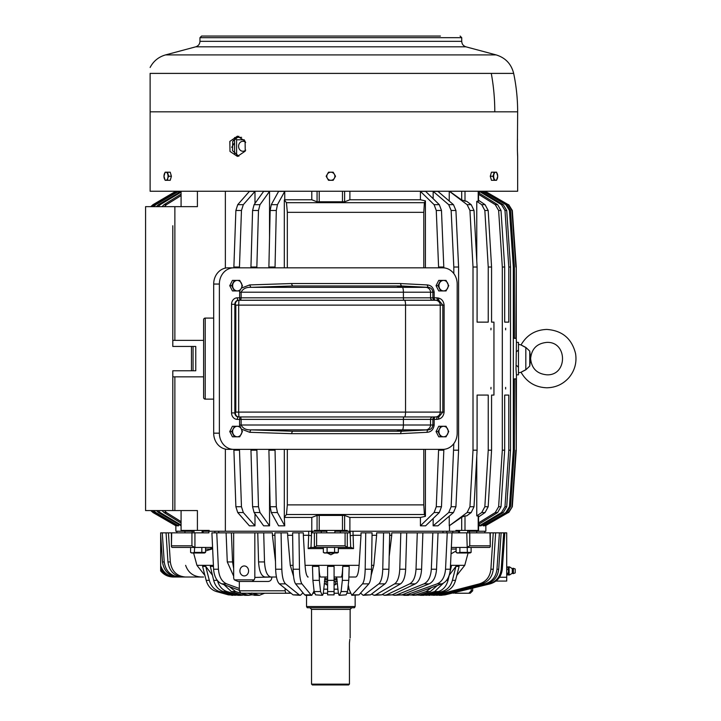 <?xml version="1.0" encoding="UTF-8"?>
<svg xmlns="http://www.w3.org/2000/svg" width="721" height="721" viewBox="0 0 721 721"><rect width="100%" height="100%" fill="white"/><g stroke="black" fill="none" stroke-linecap="round" stroke-linejoin="round"><path stroke-width="1.08" d="M334.895 531.233L347.225 531.233L347.225 530.422L344.62 530.422L344.62 515.425L349.892 517.453L420.415 517.453L425.417 516.335L424.399 514.515L423.795 504.88L287.328 504.88L286.462 514.515L424.399 514.515M326.793 531.233L321.35 531.233L321.35 530.422M344.62 530.422L314.464 530.422L314.464 531.233L321.35 531.233M212.578 547.437L194.931 547.437L194.931 532.846L208.892 532.846L208.892 531.233L203.106 531.233L311.454 531.233L308.705 531.233L308.705 535.279L303.334 535.279L303.334 532.846L292.609 532.846L293.123 569.23C293.312 576.791 294.132 581.667 295.583 583.857L301.937 583.857C300.486 581.667 299.666 576.791 299.476 569.23L298.963 532.846M203.106 532.846L203.106 531.233L202.123 531.233M194.021 531.233L192.183 531.233L192.183 530.422M186.433 530.422L186.433 531.233L192.183 531.233M153.943 513.082L175.852 525.753L175.852 531.233L192.165 531.233L192.165 532.846M476.734 532.846L476.734 531.233L485.846 531.233L485.846 525.753M476.734 531.233L469.524 531.233L471.678 531.233L471.678 530.422M469.524 532.846L469.524 531.233L467.677 531.233M459.565 531.233L458.61 531.233L458.61 530.422M476.77 456.168L476.77 515.885L478.555 516.083L478.555 530.422L455.942 530.422L455.942 531.233L458.61 531.233L350.235 531.233L352.984 531.233L353.524 548.609L351.181 547.437L310.508 547.437L308.164 548.609L308.669 535.279M209.207 531.233L209.207 530.422L181.079 530.422L181.079 510.567M181.079 206.648L181.079 191.245M181.079 523.095L164.064 512.541L166.443 512.541L164.379 510.567M162 510.567L164.064 512.541M162 206.648L164.064 204.674L166.443 204.674L164.379 206.648M181.079 194.111L164.064 204.674M181.079 525.825L158.476 512.541L160.206 512.541L158.07 510.567M156.34 510.567L158.476 512.541M156.34 206.648L158.476 204.674L160.206 204.674L158.07 206.648M181.079 191.38L158.476 204.674M155.844 512.541L178.547 525.825L177.474 525.825L154.772 512.541L155.844 512.541L153.654 510.567M152.591 510.567L154.772 512.541M152.591 206.648L154.772 204.674L155.844 204.674L153.654 206.648M178.547 192.651L178.547 191.38L177.474 191.38L154.772 204.674M153.393 512.541L176.366 525.825L153.005 512.541L151.185 510.567M150.788 510.567L153.005 512.541M145.579 452.301L145.579 267.022M145.579 264.913L145.579 450.183M150.788 206.648L153.005 204.674L151.185 206.648M176.366 192.029L175.969 191.38L153.005 204.674M469.506 531.233L469.506 530.422M203.079 531.233L203.079 530.422M340.339 531.233L340.339 530.422M197.41 530.422L197.41 510.567L172.806 510.567L172.806 370.765L195.761 370.765L195.761 346.45L193.066 346.45L193.066 370.765M197.41 191.245L197.41 206.648L145.579 206.648L145.579 510.567L172.806 510.567L172.806 491.461M449.489 191.38L467.118 204.674L469.939 210.478L474.021 210.478L471.201 204.674L466.703 201.33L461.692 200.014L449.489 191.245M311.796 191.245L311.796 199.762L316.934 201.781L344.755 201.781L349.892 199.762L349.892 191.245M476.77 261.047L476.77 201.33L478.555 201.123L478.555 191.245M469.939 210.478L473.012 267.022L473.012 450.183L469.939 506.737L467.118 512.541L449.237 525.825L449.237 516.164M449.237 201.042L449.237 191.38M488.234 322.134L477.095 322.134L488.234 322.134L488.234 267.022L491.569 267.022L491.569 322.134L493.948 322.134L493.948 395.072L491.569 395.072L491.569 450.183L488.234 450.183L488.234 395.072L477.095 395.072L488.234 395.072M476.77 201.33L481.736 204.674L484.845 210.478L488.234 267.022M474.021 210.478L477.095 267.022L473.012 267.022M477.095 322.134L477.095 267.022M473.012 450.183L477.095 450.183L477.095 395.072M490.992 328.217L490.938 329.83L490.992 328.217M490.992 387.384L490.938 388.998L490.992 387.384M469.939 506.737L474.021 506.737L477.095 450.183M465 530.422L465 515.885L466.703 515.885L471.201 512.541L474.021 506.737M449.237 525.825L461.692 517.2L465 515.885M484.845 210.478L488.18 210.478L485.071 204.674L478.555 200.285M488.234 450.183L484.845 506.737L488.18 506.737L491.569 450.183M488.18 506.737L485.071 512.541L478.555 516.93M488.18 210.478L491.569 267.022M484.845 506.737L481.736 512.541L485.071 512.541M425.417 267.833L425.417 200.871L420.415 199.762L420.415 191.38L434.105 204.674L439.314 204.674L441.477 210.478L443.83 267.87M438.62 267.833L436.268 210.478L434.105 204.674M420.415 517.453L420.415 525.825L434.105 512.541L436.268 506.737L438.62 449.372M425.417 449.372L425.417 516.335M268.888 449.372L270.15 506.737L271.294 512.541L278.603 525.825L284.75 525.825L284.308 517.263L286.462 514.515M284.75 517.453L311.796 517.453L316.934 515.425L344.62 515.425M453.815 443.613L451.148 506.737L448.696 512.541L433.15 525.825L433.15 518.525M433.15 198.681L433.15 191.38L448.696 204.674L453.473 204.674L455.924 210.478L458.601 267.022L458.601 450.183L453.815 450.183M453.815 273.601L453.815 267.022L458.601 267.022M448.696 204.674L451.148 210.478L453.815 267.022M438.62 450.183L443.83 450.183L443.83 449.336M438.62 267.022L443.83 267.022M436.268 506.737L441.477 506.737L443.83 450.183M423.795 449.372L423.795 504.88M425.417 200.871L424.399 202.691L423.795 212.334L423.795 267.833M451.148 506.737L455.924 506.737L458.601 450.183M287.328 449.372L287.328 504.88M423.795 212.334L287.328 212.334L287.328 267.833M504.682 322.134L508.792 322.134L504.682 322.134L504.682 267.022L502.312 267.022L502.312 450.183L504.682 450.183L504.682 395.072L508.792 395.072L504.682 395.072M508.792 322.134L508.792 267.022L510.522 267.022L510.522 450.183L508.792 450.183L508.792 395.072M479.303 193.3L479.303 191.38L501.483 204.674L504.979 210.478L508.792 267.022M508.792 450.183L504.979 506.737L501.483 512.541L479.303 525.825L479.303 523.906M478.555 522.896L495.255 512.541L497.625 512.541L501.005 506.737L504.682 450.183M502.312 450.183L498.626 506.737L495.255 512.541M478.555 194.309L495.255 204.674L498.626 210.478L502.312 267.022M483.151 192.651L483.151 191.38L505.845 204.674L509.432 210.478L513.325 267.022L513.325 450.183L509.432 506.737L505.845 512.541L483.151 525.825L483.151 524.564M514.397 338.104L515.866 338.347L516.263 267.022L516.263 338.347L516.434 342.394L518.462 342.394L518.462 374.812L516.434 374.812L516.029 369.215L516.434 342.394M485.323 192.029L485.323 191.38L508.296 204.674L511.919 210.478L515.866 267.022M511.919 210.478L508.693 204.674L512.316 210.478L516.263 267.022M485.323 525.185L485.323 525.825L508.296 512.541L512.316 506.737L508.693 512.541L512.316 506.737L516.263 450.183L516.434 374.812M514.397 379.111L515.866 378.867L516.263 450.183M511.919 506.737L515.866 450.183M505.637 387.384L505.637 388.989L505.637 387.384M505.637 328.217L505.637 329.83L505.664 328.217M504.979 210.478L506.719 210.478L503.213 204.674L481.042 191.38L479.303 191.38M504.979 506.737L506.719 506.737L510.522 450.183M498.626 210.478L501.005 210.478L497.625 204.674L478.555 192.84M509.432 210.478L510.495 210.478L506.917 204.674L484.215 191.38L483.151 191.38M513.325 267.022L514.397 267.022L514.397 338.347L515.866 338.347M513.325 450.183L514.397 450.183L514.397 378.867L515.866 378.867M509.432 506.737L510.495 506.737L514.397 450.183M268.888 267.833L268.888 267.022L275.043 267.022L275.043 267.833M311.796 199.762L284.75 199.762L284.75 191.38L278.603 191.38L271.294 204.674L270.15 210.478L268.888 267.022M259.993 512.541L269.537 525.825L263.634 525.825L254.089 512.541L259.993 512.541L258.488 506.737L256.847 449.372M250.944 449.372L252.584 506.737L254.089 512.541M250.944 267.833L250.944 267.022L256.847 267.022L256.847 267.833M269.537 238.101L269.537 191.38L263.634 191.38L254.089 204.674L252.584 210.478L250.944 267.022M233.874 267.833L233.874 267.022L239.462 267.022L239.462 267.833M254.991 203.421L254.991 191.38L249.403 191.38L237.723 204.674L235.875 210.478L233.874 267.022M243.31 512.541L254.991 525.825L249.403 525.825L237.723 512.541L243.31 512.541L241.463 506.737L239.462 449.372M233.874 449.372L235.875 506.737L237.723 512.541M203.61 340.375L172.806 340.375L172.806 225.754M270.15 210.478L276.296 210.478L277.45 204.674L284.75 191.38M268.888 450.183L275.043 450.183L275.043 449.372M270.15 506.737L276.296 506.737L275.043 450.183M252.584 210.478L258.488 210.478L259.993 204.674L269.537 191.38M250.944 450.183L256.847 450.183M235.875 210.478L241.463 210.478L243.31 204.674L254.991 191.38M233.874 450.183L239.462 450.183M172.806 239.291L172.806 346.45L193.066 346.45M203.61 376.84L172.806 376.84L172.806 477.924M241.463 210.478L239.462 267.022M258.488 210.478L256.847 267.022M276.296 506.737L277.45 512.541L284.75 525.825M276.296 210.478L275.043 267.022M254.991 525.825L254.991 513.794M269.537 525.825L269.537 479.114M510.495 506.737L506.917 512.541L484.215 525.825L483.151 525.825M510.495 210.478L514.397 267.022M501.005 210.478L504.682 267.022M506.719 506.737L503.213 512.541L481.042 525.825L479.303 525.825M506.719 210.478L510.522 267.022M485.323 525.825L508.296 512.541M485.323 191.38L508.296 204.674M478.555 524.374L497.625 512.541M287.328 212.334L286.462 202.691L284.308 199.942L284.308 267.833M455.924 506.737L453.473 512.541L437.926 525.825L433.15 525.825M284.308 449.372L284.308 517.263M441.477 506.737L439.314 512.541L425.624 525.825L420.415 525.825M433.15 191.38L437.926 191.38L453.473 204.674M420.415 191.38L425.624 191.38L439.314 204.674M476.77 515.885L481.736 512.541M420.415 199.762L349.892 199.762M349.892 531.233L349.892 517.453M311.796 531.233L311.796 517.453M225.367 531.233L225.367 449.093M225.367 268.113L225.367 191.245M449.489 531.233L449.489 525.825M175.852 191.245L153.943 204.124M176.366 525.825L176.366 525.185M176.366 191.38L153.393 204.674M178.547 191.38L155.844 204.674M178.547 525.825L178.547 524.564M181.079 192.165L160.206 204.674M181.079 525.041L160.206 512.541M181.079 195.589L166.443 204.674M181.079 521.625L166.443 512.541M431.636 595.204L436.962 594.861L479.384 583.857C486.17 581.667 490.01 576.791 490.893 569.23L493.254 532.846L489.992 532.846L490.271 546.725L489.622 547.437L451.337 547.437M321.305 532.846L321.305 531.233L311.454 531.233L311.454 535.748L308.705 535.279M352.984 535.279L350.235 535.748L350.235 531.233L340.384 531.233L340.384 532.846M442.973 532.846L442.973 531.233L446.831 531.233L446.831 532.846M489.992 532.846L452.797 532.846L452.797 531.233M469.759 532.846L469.759 545.815L467.037 547.437M450.49 565.345L464.748 565.345L468.091 552.989M360.563 593.095L363.159 595.312L364.366 594.861L378.831 583.857C381.148 581.667 382.454 576.791 382.761 569.23L383.563 532.846L376.623 532.846L376.623 535.279L372.027 535.279M371.558 594.068L374.145 595.312L375.722 594.861L394.63 583.857C397.659 581.667 399.362 576.791 399.758 569.23L400.813 532.846L391.737 532.846L391.737 535.279L389.655 535.279M365.736 532.846L372.072 532.846L371.513 569.23L365.186 569.23L365.736 532.846L361.005 532.846L361.005 535.279L353.02 535.279M349.361 531.233L349.361 532.846L345.089 532.846L345.089 545.815L347.252 547.437M314.383 547.437L314.383 532.846L312.328 532.846L312.328 531.233M276.44 577.016L270.961 577.016C267.248 576.214 265.094 571.185 264.517 561.938L263.706 532.846L272.43 532.846L272.43 535.279L274.926 535.279M302.991 592.824L300.396 595.312L299.26 594.861L285.543 583.857C283.353 581.667 282.109 576.791 281.83 569.23L281.064 532.846L287.643 532.846L287.643 535.279L292.645 535.279M184.955 532.846L184.955 531.233M458.583 532.846L458.583 531.233M451.04 553.818L456.132 550.979M464.748 565.345L456.79 575.421M455.969 566.373L452.391 580.351L455.528 580.351L459.106 566.373L455.969 566.373L449.255 575.151M490.893 569.23L493.263 569.23L495.633 532.846L493.254 532.846M493.263 569.23C492.38 576.791 488.55 581.667 481.763 583.857L479.384 583.857M433.42 595.312L439.341 594.861L481.763 583.857M436.611 595.294L441.117 594.861L485.053 583.857C492.082 581.667 496.057 576.791 496.967 569.23L499.419 532.846L495.633 532.846M496.967 569.23L498.698 569.23L501.149 532.846L499.419 532.846M498.698 569.23C497.787 576.791 493.813 581.667 486.783 583.857L485.053 583.857M439.179 595.312L486.783 583.857M439.738 595.303L444.064 594.861L489.027 583.857C496.219 581.667 500.293 576.791 501.221 569.23L503.736 532.846L501.149 532.846M501.221 569.23L502.294 569.23L504.808 532.846L503.736 532.846M502.294 569.23C501.356 576.791 497.292 581.667 490.1 583.857L489.027 583.857M440.306 595.312L445.127 594.861L490.1 583.857M504.808 532.846L506.71 532.846L506.71 581.072L495.931 581.072L506.71 581.072M371.576 565.345L373.839 565.345L376.623 535.279M373.839 565.345L371.153 575.385M382.761 569.23L388.907 569.23L389.71 532.846L383.563 532.846M388.907 569.23C388.601 576.791 387.294 581.667 384.978 583.857L378.831 583.857M363.159 595.312L370.513 594.861L384.978 583.857M389.196 556.351L391.737 535.279M399.758 569.23L405.662 569.23L406.716 532.846L400.813 532.846M405.662 569.23C405.265 576.791 403.553 581.667 400.534 583.857L394.63 583.857M374.145 595.312L381.625 594.861L400.534 583.857M382.157 594.546L384.654 595.312L386.591 594.861L409.726 583.857C413.43 581.667 415.521 576.791 416.008 569.23L417.297 532.846L406.716 532.846M416.008 569.23L421.587 569.23L422.885 532.846L417.297 532.846M421.587 569.23C421.109 576.791 419.018 581.667 415.314 583.857L409.726 583.857M384.654 595.312L392.17 594.861L415.314 583.857M392.242 594.834L394.576 595.312L396.838 594.861L423.957 583.857C428.301 581.667 430.752 576.791 431.32 569.23L432.834 532.846L422.885 532.846M431.32 569.23L436.529 569.23L438.044 532.846L432.834 532.846M436.529 569.23C435.962 576.791 433.51 581.667 429.175 583.857L423.957 583.857M394.576 595.312L402.057 594.861L429.175 583.857M401.669 595.005L406.374 594.861L437.169 583.857C442.099 581.667 444.884 576.791 445.533 569.23L447.245 532.846L438.044 532.846M445.533 569.23L450.31 569.23L452.031 532.846L447.245 532.846M450.31 569.23C449.67 576.791 446.885 581.667 441.955 583.857L437.169 583.857M408.582 595.312L403.805 595.312L411.15 594.861L441.955 583.857M327.271 552.989L330.849 554.755L334.418 552.989M307.669 577.016L308.182 577.016C306.632 576.566 305.596 572.681 305.073 565.345L303.334 535.279M305.073 565.345L359.103 565.345L361.005 535.279M348.486 585.822L349.081 589.228L351.821 595.312L362.51 583.857L368.837 583.857C370.423 581.667 371.315 576.791 371.513 569.23M365.186 569.23C364.979 576.791 364.087 581.667 362.51 583.857M359.103 565.345C358.544 572.681 357.418 576.566 355.732 577.016L348.883 577.016M351.821 595.312L358.977 594.861L368.837 583.857M314.383 532.846L345.089 532.846M316.6 532.846L316.6 545.815L314.437 547.437M264.517 561.938L258.569 561.938C259.154 571.185 261.299 576.214 265.022 577.016L270.961 577.016M258.569 561.938L257.757 532.846L254.828 532.846L254.828 577.422L271.844 577.016M263.706 532.846L257.757 532.846M275.485 561.551L272.43 535.279M300.396 595.312L293.068 594.861L279.36 583.857L285.543 583.857M281.83 569.23L275.647 569.23C275.927 576.791 277.17 581.667 279.36 583.857M275.647 569.23L274.881 532.846L281.064 532.846M287.643 535.279L290.275 565.345L293.564 576.34M306.533 606.541L355.156 606.541L354.453 607.758L307.236 607.758L306.533 606.541L306.533 595.312L304.677 594.861L295.583 583.857M313.968 591.076L311.787 595.312L311.03 594.861L301.937 583.857M205.557 550.979L211.722 549.06L210.181 547.437M204.899 575.421L196.941 565.345L193.598 552.989M264.643 593.23L259.371 595.312L254.513 595.312L247.51 593.23M239.318 590.247L221.789 583.857L226.646 583.857C221.807 581.667 219.076 576.791 218.445 569.23L216.76 532.846L211.902 532.846L213.587 569.23C214.218 576.791 216.949 581.667 221.789 583.857M254.062 581.477L237.993 581.477L234.37 579.855A4.056 3.524 -90 0 1 233.667 577.422L233.667 532.846L231.378 532.846L232.559 561.938L227.277 561.938L226.097 532.846L216.76 532.846M239.318 581.477L239.318 588.471L226.646 583.857M227.277 561.938L233.667 576.169M231.378 532.846L226.097 532.846M232.559 561.938L233.667 568.508M194.931 532.846L191.93 532.846L191.93 545.815L194.652 547.437L172.454 547.437M190.587 547.437L190.587 552.394L192.381 552.971L194.328 552.394L194.652 547.437M170.327 561.938L167.948 561.938L166.055 532.846L162.27 532.846L164.235 561.938C165.641 571.185 170.832 576.214 179.817 577.016L185.369 577.016C176.699 576.214 171.679 571.185 170.327 561.938L168.435 532.846L191.93 532.846M171.697 532.846L171.418 546.725L172.067 547.437M164.235 561.938L162.495 561.938L160.657 534.549L160.657 570.906C163.946 574.871 168.164 576.908 173.31 577.016L201.267 577.016M160.657 570.383L160.657 570.906L160.657 570.383C163.955 574.673 168.308 576.89 173.707 577.016L173.31 577.016M201.664 577.016L173.707 577.016M160.657 568.283C163.784 573.871 168.507 576.782 174.843 577.016L175.915 577.016C168.39 576.593 163.297 572.807 160.657 565.652L160.657 568.283M203.529 577.016L175.915 577.016M162.495 561.938C163.901 571.185 169.102 576.214 178.087 577.016L179.817 577.016M162.27 532.846L160.657 532.846L160.657 534.549M167.948 561.938C169.309 571.185 174.32 576.214 182.999 577.016L185.369 577.016M168.435 532.846L166.055 532.846M450.012 571.987L451.364 566.373L450.445 566.373M342.439 577.016L334.084 577.016M327.604 577.016L320.521 577.016C319.754 576.656 319.223 573.105 318.925 566.373L312.481 566.373L312.905 580.351L314.14 591.562L320.584 591.562L319.358 580.351L318.925 566.373M455.528 580.351C453.851 586.191 450.427 589.922 445.254 591.562L442.108 591.562C447.281 589.922 450.706 586.191 452.391 580.351M425.399 595.231L433.285 594.861L445.254 591.562M471.228 588.471L471.228 590.796L468.83 593.23L470.245 593.23L454.843 593.23M441.378 595.312L444.064 594.861M327.604 580.351L334.084 580.351L334.084 566.373L327.604 566.373L327.604 591.562L334.084 591.562L334.084 594.861L327.604 594.861L327.604 591.562M336.527 577.016L337.96 589.228C338.419 594.293 338.987 596.168 339.681 594.861L341.105 591.562L342.331 580.351L348.784 580.351L349.207 566.373L342.763 566.373C342.466 573.105 341.934 576.656 341.168 577.016M239.318 588.471L239.318 590.796L240.931 593.23L285.849 593.23L285.119 590.796L239.318 590.796M285.119 588.471L285.119 590.796M237.993 581.477L268.176 581.477C270.393 581.234 271.619 579.891 271.844 577.422M205.728 566.373L202.583 566.373L206.161 580.351C207.837 586.191 211.262 589.922 216.444 591.562L219.581 591.562C214.407 589.922 210.983 586.191 209.306 580.351L205.728 566.373L212.434 575.151M213.461 566.373L210.325 566.373L213.677 580.351C215.255 586.191 218.463 589.922 223.312 591.562L227.025 591.562L238.227 594.861L234.514 594.861L223.312 591.562M254.513 595.312L259.371 595.312L251.791 593.023M233.667 532.846L254.828 532.846M252.098 581.477L254.116 579.855A4.056 3.524 -90 0 0 254.828 577.422M240.435 568.554A4.984 4.335 -90 0 0 244.248 575.926A4.984 4.335 -90 0 0 248.051 573.33A4.984 4.335 -90 0 0 244.248 565.958A4.984 4.335 -90 0 0 240.435 568.554M443.361 583.199L434.664 591.562L423.461 594.861L427.183 594.861L438.377 591.562L434.664 591.562M418.676 595.185L423.461 594.861M446.551 580.351L448.011 580.351L449.3 574.997M448.011 580.351C446.443 586.191 443.226 589.922 438.377 591.562M424.065 595.312L420.343 595.312L427.183 594.861M426.814 595.312L442.108 591.562M431.654 587.534L426.084 591.562L415.765 594.861L420.019 594.861L430.338 591.562L426.084 591.562M410.619 595.032L415.765 594.861M437.25 585.542L430.338 591.562M412.89 595.312L420.019 594.861M348.784 580.351L347.558 591.562L346.125 594.861L339.276 595.312L346.125 594.861M342.331 580.351L342.763 566.373M327.604 594.861L334.084 594.861M334.084 580.351L334.084 591.562M325.162 577.016L323.738 589.228C323.278 594.293 322.702 596.168 322.017 594.861L320.584 591.562M315.564 594.861L322.413 595.312L315.564 594.861L314.14 591.562M452.662 593.023L453.635 593.23M290.779 593.023L285.849 593.23M236.299 595.231L228.404 594.861L216.444 591.562M234.875 595.312L219.581 591.562M243.013 595.185L234.514 594.861M237.624 595.312L241.346 595.312L238.227 594.861M217.4 580.351C218.968 586.191 222.176 589.922 227.025 591.562M251.845 594.807L248.799 595.312L241.679 594.861L231.36 591.562L235.605 591.562L229.368 586.615M223.979 584.659L231.36 591.562M244.545 595.312L248.799 595.312L240.796 593.221M240.399 593.095L235.605 591.562M335.526 584.65L334.084 584.992L335.526 584.65L335.526 581.477L337.311 581.477L334.084 581.477M327.604 581.477L324.387 581.477L326.162 581.477L326.162 584.65L327.604 584.992L326.162 584.65M314.861 593.23L313.374 593.23M303.325 593.23L302.793 593.23M291.041 593.23L282.217 593.23M334.084 593.23L338.446 593.23M323.242 593.23L327.604 593.23M350.1 593.23L346.828 593.23M245.69 150.094A4.984 4.317 90 0 1 242.914 151.257A4.984 4.317 90 0 1 239.12 143.885A4.984 4.317 90 0 1 242.914 141.289A4.984 4.317 90 0 1 245.69 142.452M237.443 137.36L237.443 136.693M233.271 140.316L234.568 140.189M231.693 147.336L234.568 142.668M244.266 139.784L236.596 139.784L234.613 137.531M241.643 137.36L236.146 137.36M529.755 366.07L529.755 351.136L530.62 358.607L529.755 366.07L525.825 369.792C519.408 373.108 519.192 373.181 525.167 370.017L525.825 369.792L525.825 347.414C519.408 344.106 519.192 344.034 525.167 347.198L525.104 347.171M529.755 351.136L525.825 347.414M349.838 639.257L349.442 643.087C350.208 636.454 350.208 636.454 349.442 643.087L349.442 684.139L311.544 684.139L311.544 609.38L309.922 607.758M348.603 684.95L349.442 684.139L348.603 684.95L312.355 684.95L311.544 684.139M213.686 433.168L213.686 284.047A16.204 14.33 90 0 1 228.016 267.833L442.865 267.833A16.204 14.33 90 0 1 457.186 284.047L457.186 433.168A16.204 14.33 90 0 1 442.865 449.372L228.016 449.372A16.204 14.33 90 0 1 213.686 433.168L219.373 433.168A16.204 14.33 90 0 0 233.694 449.372M233.694 267.833A16.204 14.33 90 0 0 219.373 284.047L219.373 433.168M432.951 300.251A2.433 2.433 -90 0 1 430.527 297.818L403.4 297.818L403.4 292.203A4.867 1.072 -90 0 0 402.381 287.346L250.836 287.346C246.095 287.147 242.86 288.77 241.138 292.203L430.527 292.203L430.527 297.818L432.888 297.818A2.433 2.433 -90 0 0 435.313 300.251L403.94 300.251A2.433 0.541 90 0 1 403.4 297.818L239.579 297.818L239.742 290.933L232.441 290.933L229.756 285.669L231.675 285.669L234.37 290.933M435.385 300.251A4.867 4.858 90 0 1 440.243 305.118L442.811 305.118L438.909 300.378L437.8 300.251L238.912 300.251A4.056 3.578 90 0 0 235.325 304.307L235.812 305.118L238.678 305.118L238.912 300.251L238.417 300.251A4.056 3.578 90 0 0 234.839 304.307L231.549 304.307L231.549 412.908L234.839 412.908L234.839 304.307L235.325 304.307M399.749 285.976L396.595 285.976L402.381 287.346L428.139 287.346C430.852 287.553 432.429 289.175 432.888 292.203L432.888 297.818L434.177 297.818L434.177 292.203L430.527 292.203A4.867 4.858 -90 0 0 425.922 287.346L399.749 285.976L401.408 285.976L400.335 283.542L427.12 284.921C431.149 285.228 433.501 287.661 434.177 292.203M396.595 431.23L292.528 431.239L250.836 429.86L425.922 429.86L399.749 431.23L396.595 431.23L402.381 429.86A4.867 1.072 -90 0 0 403.4 425.002L403.4 419.388L430.527 419.388A2.433 2.433 90 0 1 432.951 416.954L403.94 416.954A2.433 0.541 90 0 0 403.4 419.388L241.138 419.388L240.715 416.954L238.417 416.954L238.912 416.954L238.678 412.097L405.553 412.097A4.867 1.072 90 0 1 404.472 416.954L238.912 416.954C236.731 416.72 235.542 415.368 235.325 412.908L235.812 412.097L235.812 305.118M404.472 300.251A4.867 1.072 90 0 1 405.553 305.118L440.243 305.118L440.243 412.097A4.867 4.858 90 0 1 435.385 416.954L404.472 416.954M401.39 431.239L428.139 429.86C430.852 429.653 432.429 428.04 432.888 425.002L432.888 419.388A2.433 2.433 90 0 1 435.313 416.954A2.433 1.136 -90 0 0 434.177 419.388L430.527 419.388L430.527 425.002A4.867 4.858 -90 0 1 425.922 429.86L428.139 429.86A2.433 1.136 -92.9 0 0 427.12 432.294L400.335 433.663L401.408 431.23M240.715 300.251A2.433 1.136 90 0 1 239.579 297.818L237.281 297.818A2.433 1.136 -90 0 0 238.417 300.251L240.715 300.251L241.138 297.818L241.138 292.203L239.579 292.203M400.335 433.663L291.41 433.663L249.682 432.294L250.836 429.86C246.095 430.067 242.86 428.445 241.138 425.002L239.579 425.002L239.579 419.388L237.281 419.388A2.433 1.136 -90 0 1 238.417 416.954A4.056 3.578 90 0 1 234.839 412.908L235.325 412.908M235.812 412.097L238.678 412.097L238.678 305.118L405.553 305.118L405.553 412.097L442.811 412.097L438.909 416.837L437.8 416.954A2.433 1.136 -90 0 0 436.665 419.388L434.177 419.388L434.177 425.002C433.501 429.554 431.149 431.978 427.12 432.294M241.409 288.103L249.682 284.921L250.836 287.346L292.528 285.976L396.595 285.976M291.41 433.663L292.528 431.239M437.8 300.251L436.665 297.818L438.314 298.007C441.712 298.8 443.64 301.171 444.109 305.118L444.109 412.097C443.64 416.044 441.712 418.414 438.314 419.207L436.665 419.388M401.39 285.976L428.139 287.346L427.12 284.921M249.682 284.921L291.41 283.542L292.528 285.976M213.686 399.128L205.224 399.128A1.622 1.622 0 0 1 203.61 397.505L203.61 319.7A1.622 1.622 0 0 1 205.224 318.087L213.686 318.087M436.052 431.546L438.747 436.809L446.047 436.809L448.732 431.546L446.047 426.273L438.747 426.273L436.052 431.546L437.98 431.546L440.666 436.809M440.666 426.273L439.486 429.022A5.245 4.632 90 0 0 441.36 436.142A5.245 4.632 90 0 0 447.651 434.06A5.245 4.632 90 0 0 445.803 426.949A5.245 4.632 90 0 0 439.513 429.031L437.98 431.546M229.756 431.546L231.675 431.546L233.189 429.022A5.245 4.632 90 0 0 235.064 436.142A5.245 4.632 90 0 0 241.346 434.06A5.245 4.632 90 0 0 239.507 426.949A5.245 4.632 90 0 0 233.216 429.031L234.37 426.273L232.441 426.273L229.756 431.546L232.441 436.809L239.742 436.809L242.427 431.546L239.579 425.002M234.37 426.273L239.742 426.273M231.675 431.546L234.37 436.809M239.742 290.933L241.364 288.193A5.245 4.632 90 0 0 239.507 281.064A5.245 4.632 90 0 0 233.216 283.155A5.245 4.632 90 0 0 235.064 290.266A5.245 4.632 90 0 0 241.346 288.175L242.427 285.669L239.742 280.397L232.441 280.397L229.756 285.669M234.37 280.397L231.675 285.669M436.052 285.669L438.747 290.933L446.047 290.933L448.732 285.669L446.047 280.397L438.747 280.397L436.052 285.669L437.98 285.669L440.666 290.933M440.666 280.397L437.98 285.669M439.513 283.155A5.245 4.632 90 0 0 441.36 290.266A5.245 4.632 90 0 0 447.651 288.175A5.245 4.632 90 0 0 445.803 281.064A5.245 4.632 90 0 0 439.513 283.155M238.867 156.268L232.513 150.716L232.685 141.415L238.867 136.269M491.28 73.398A186.811 163.937 90 0 1 494.786 111.827L517.651 111.827A186.811 186.811 0 0 0 513.658 73.398L150.121 73.398C150.121 65.16 150.121 65.16 150.121 73.398L150.121 191.245L517.651 191.245L517.651 156.403M517.525 153.645L517.579 154.979M517.444 151.131C517.993 162.892 517.209 152.582 517.444 141.415L517.651 111.827M517.516 138.964L517.426 141.911M517.381 146.273L517.426 150.635M440.405 36.05L201.583 36.05L199.96 37.672L199.96 41.34C199.789 44.107 198.392 45.937 195.751 46.82L165.533 54.913L496.156 54.913C505.457 57.788 511.297 63.953 513.658 73.398M217.409 36.05L221.293 36.05M231.017 36.05L237.497 36.05M247.222 36.05L253.711 36.05M263.435 36.05L269.915 36.05M279.64 36.05L286.129 36.05M295.853 36.05L302.333 36.05M312.058 36.05L318.538 36.05M343.151 36.05L349.631 36.05M359.355 36.05L365.844 36.05M375.569 36.05L382.049 36.05M391.773 36.05L398.262 36.05M407.987 36.05L414.467 36.05M424.191 36.05L430.68 36.05M245.248 151.131L237.443 156.403L229.999 151.437L229.846 141.415L237.443 136.143L245.086 141.1L245.248 151.131M513.361 568.265L515.218 568.995L515.218 572.889L513.361 573.619L513.361 568.265L512.289 568.653L509.513 566.886M513.361 573.619L513.037 568.265M509.134 574.997L509.098 566.886L508.431 566.886L508.431 574.997L509.098 574.997M507.89 569.626L507.809 568.995M507.89 573.682L507.809 573.051M508.431 570.942L509.098 570.942M471.11 547.437L471.11 552.394L467.361 552.394L466.757 532.846M459.881 547.437L459.881 552.394L467.361 552.394M456.132 547.437L456.132 552.394L457.925 552.971L459.881 552.394M457.925 552.971L458.772 552.872M471.11 552.394L470.074 552.989L457.168 552.989L456.132 552.394M205.557 547.437L205.557 552.394L201.817 552.394L201.817 547.437M194.328 552.394L201.817 552.394M192.381 552.971L193.219 552.872M205.557 552.394L204.521 552.989L191.615 552.989L190.587 552.394M338.329 547.437L338.329 552.394L334.589 552.394L334.589 547.437M327.1 547.437L327.1 552.394L334.589 552.394M323.359 547.437L323.359 552.394L325.153 552.971L327.1 552.394M325.153 552.971L325.991 552.872M338.329 552.394L337.293 552.989L324.396 552.989L323.359 552.394M490.289 176.257L491.452 172.202L496.544 172.202L497.715 176.257L496.544 180.304L491.452 180.304L490.289 176.257L493.029 176.257L494.2 180.304M494.2 172.202L493.029 176.257M497.463 178.186A4.029 2.019 90 0 0 496.661 172.716A4.029 2.019 90 0 0 493.93 174.32A4.029 2.019 90 0 0 494.732 179.79A4.029 2.019 90 0 0 497.463 178.186M328.506 172.202L333.183 172.202L335.526 176.257L333.183 180.304L328.506 180.304L326.162 176.257L328.506 172.202M334.382 178.186A4.029 4.029 0 0 0 332.778 172.716A4.029 4.029 0 0 0 327.307 174.32A4.029 4.029 0 0 0 328.911 179.79A4.029 4.029 0 0 0 334.382 178.186M171.409 176.257L170.237 172.202L165.145 172.202L163.982 176.257L165.145 180.304L170.237 180.304L171.409 176.257L168.66 176.257L167.488 172.202M167.488 180.304L167.786 178.195A4.029 2.019 -90 0 0 166.966 172.716A4.029 2.019 -90 0 0 164.226 174.32A4.029 2.019 -90 0 0 165.028 179.79A4.029 2.019 -90 0 0 167.768 178.186L168.66 176.257M461.692 200.014L461.692 191.245M344.62 201.781L344.62 191.245M317.069 201.781L317.069 191.245M478.203 201.33L478.203 191.245M471.201 204.674L467.118 204.674M342.475 201.781L342.475 191.245M465 201.33L465 191.245M319.214 201.781L319.214 191.245M467.118 512.541L471.201 512.541M481.736 204.674L485.071 204.674M436.268 210.478L441.477 210.478M451.148 210.478L455.924 210.478M501.483 204.674L503.213 204.674M495.255 204.674L497.625 204.674M498.626 506.737L501.005 506.737M505.845 204.674L506.917 204.674M271.294 204.674L277.45 204.674M254.089 204.674L259.993 204.674M252.584 506.737L258.488 506.737M237.723 204.674L243.31 204.674M235.875 506.737L241.463 506.737M191.453 346.45L191.453 370.765M271.294 512.541L277.45 512.541M505.845 512.541L506.917 512.541M501.483 512.541L503.213 512.541M424.399 202.691L286.462 202.691M448.696 512.541L453.473 512.541M434.105 512.541L439.314 512.541M342.475 530.422L342.475 515.425M319.214 530.422L319.214 515.425M317.069 530.422L317.069 515.425M478.203 530.422L478.203 515.885M461.692 530.422L461.692 517.2M174.87 206.648L174.87 340.375M174.87 376.84L174.87 510.567M489.992 545.815L469.759 545.815M451.265 549.06L456.132 549.06M347.306 547.437L347.306 532.846M350.235 535.748L350.694 547.437M310.994 547.437L311.454 535.748M218.715 531.233L218.715 532.846M214.858 531.233L214.858 532.846M506.71 577.26L499.536 577.26M308.164 548.609L323.359 548.609M338.329 548.609L353.524 548.609M290.275 565.345L293.068 565.345M196.941 565.345L213.407 565.345M211.677 548.609L212.632 548.609M436.962 594.861L439.341 594.861M472.67 588.12L472.67 590.796L471.228 590.796M441.117 594.861L442.847 594.861M364.366 594.861L370.513 594.861M375.722 594.861L381.625 594.861M386.591 594.861L392.17 594.861M396.838 594.861L402.057 594.861M406.374 594.861L411.15 594.861M358.977 594.861L352.641 594.861M345.089 545.815L316.6 545.815M293.068 594.861L299.26 594.861M311.03 594.861L304.677 594.861M299.476 569.23L293.123 569.23M205.557 549.06L211.722 549.06M256.847 594.861L251.999 594.861M218.445 569.23L213.587 569.23M234.37 579.855L254.116 579.855M191.93 545.815L171.697 545.815M337.031 578.639L334.084 578.639M327.604 578.639L324.657 578.639M430.149 594.861L433.285 594.861M312.905 580.351L319.358 580.351M206.161 580.351L209.306 580.351M213.677 580.351L217.273 580.351M341.105 591.562L347.558 591.562M337.167 579.855L334.084 579.855M327.604 579.855L324.522 579.855M231.54 594.861L228.404 594.861M245.933 594.861L241.679 594.861M335.526 583.911L337.509 583.911M324.18 583.911L326.162 583.911M334.084 589.174L337.951 589.174M323.738 589.174L327.604 589.174M349.072 589.174L348.117 589.174M236.596 139.784L236.596 155.448M351.767 607.758L350.145 609.38L311.544 609.38M213.686 284.047L219.373 284.047M240.715 416.954A2.433 1.136 -90 0 0 239.579 419.388L241.138 419.388L241.138 425.002L434.177 425.002M444.109 305.118L442.811 305.118L442.811 412.097L444.109 412.097M435.313 300.251A2.433 1.136 90 0 1 434.177 297.818L436.665 297.818M231.549 412.908L231.549 412.935A6.48 5.732 90 0 0 237.281 419.388M249.682 432.294L241.409 429.112M438.909 416.837L438.314 419.207M438.909 300.378L438.314 298.007M291.41 283.542L400.335 283.542M237.281 297.818A6.48 5.732 90 0 0 231.549 304.28L231.549 304.307M205.224 399.128L205.224 318.087M494.786 111.827L150.121 111.827M199.96 37.672L461.728 37.672L461.728 41.34C461.9 44.107 463.297 45.937 465.937 46.82L195.751 46.82M461.728 41.34L199.96 41.34M513.037 573.619L512.289 573.222L512.289 568.653M490.271 532.846L490.271 546.725M484.827 531.233L484.827 532.846M176.861 531.233L176.861 532.846M171.418 532.846L171.418 546.725M305.434 595.312L311.787 595.312M185.621 565.345C188.226 572.681 193.408 576.566 201.177 577.016M472.67 590.796L470.245 593.23M428.761 595.312L429.959 595.312M232.928 595.312L231.729 595.312M234.568 138.639L234.568 153.897M516.84 365.7L518.462 367.313M516.84 351.515L518.462 349.892M518.462 372.784L521.076 372.324C526.817 382.22 535.397 387.366 546.824 387.781C555.72 387.61 563.11 384.203 569.013 377.552C574.763 370.54 576.944 362.555 575.565 353.587C571.825 338.591 562.245 330.542 546.824 329.434C535.397 329.839 526.817 334.995 521.076 344.881L518.462 344.422M546.824 342.394C567.733 341.394 567.742 375.812 546.824 374.812C536.983 373.857 531.584 368.449 530.62 358.607C531.584 348.757 536.983 343.358 546.824 342.394M350.145 609.38L350.145 637.941M355.156 595.312L355.156 606.541M150.121 67.459C153.474 61.087 158.611 56.905 165.533 54.913M465.937 46.82L496.156 54.913M461.728 37.672L460.106 36.05M512.289 573.222L509.513 574.997M506.71 573.898L507.8 574.997M506.71 567.986L507.8 566.886M515.218 571.347L515.218 570.536M467.677 530.422L467.677 532.846M459.565 530.422L459.565 532.846M202.123 530.422L202.123 532.846M194.021 530.422L194.021 532.846M334.895 530.422L334.895 532.846M326.793 530.422L326.793 532.846"/></g></svg>
